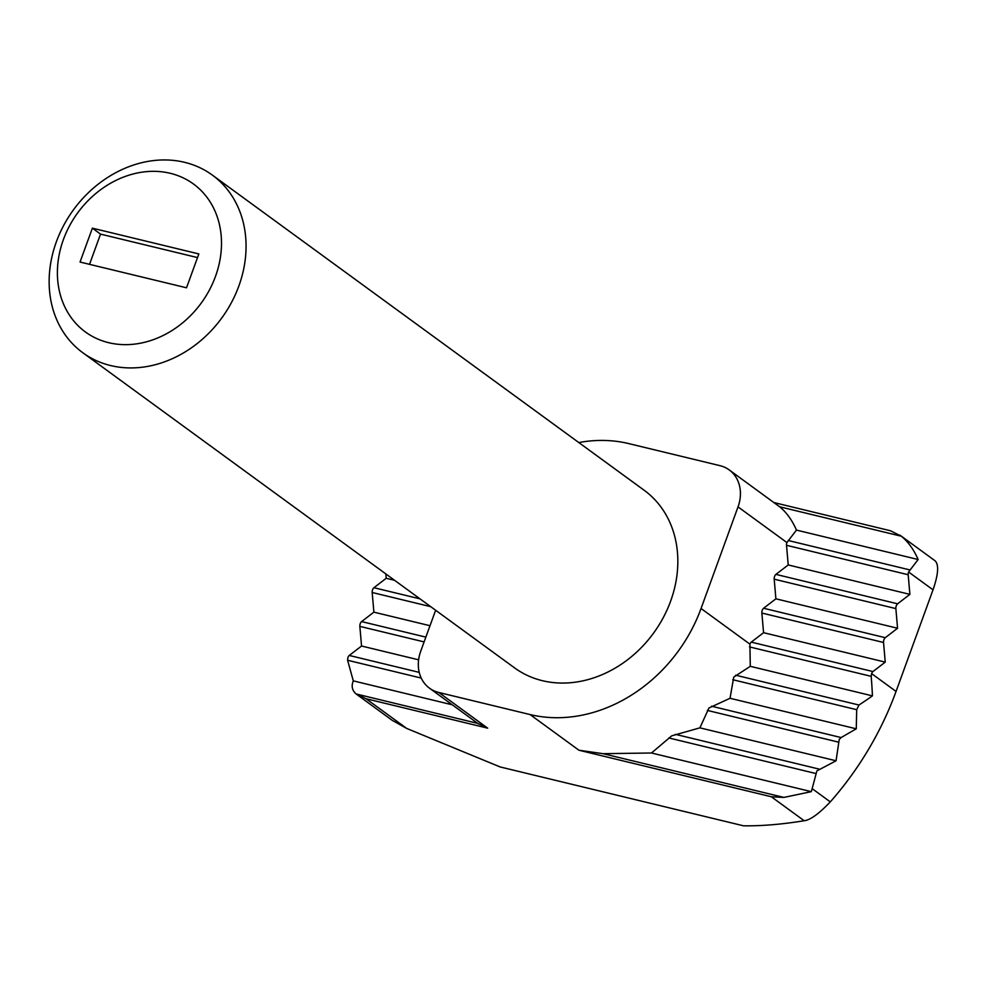 <?xml version="1.0" encoding="UTF-8"?>
<svg xmlns="http://www.w3.org/2000/svg" width="987" height="987" viewBox="0 0 987 987"><rect width="100%" height="100%" fill="white"/><g stroke="black" fill="none" stroke-linecap="round" stroke-linejoin="round"><path stroke-width="1.48" d="M238.854 286.008A109.927 91.779 -53.9 0 0 212.402 175.131A109.927 91.779 -53.9 0 0 73.47 209.824A109.927 91.779 -53.9 0 0 82.785 352.729A109.927 91.779 -53.9 0 0 238.854 286.008M215.499 276.372A91.606 76.48 126.1 0 1 74.728 322.12A91.606 76.48 126.1 0 1 128.113 175.452A91.606 76.48 126.1 0 1 215.499 276.372M92.383 228.17L198.843 253.93L186.518 287.797L80.046 262.048L92.383 228.17L100.526 234.116L197.511 257.582M82.785 352.729L514.56 667.866A109.927 91.779 -53.9 0 0 670.629 601.145A109.927 91.779 -53.9 0 0 644.178 490.268L212.402 175.131M89.533 264.343L100.526 234.116M435.637 610.262L420.709 651.247A36.642 30.597 -53.9 0 0 429.53 688.21A36.642 30.597 -53.9 0 0 438.808 692.479L530.056 714.551A146.569 122.363 -53.9 0 0 701.054 608.498L738.029 506.886A36.642 30.597 -53.9 0 0 729.22 469.923A36.642 30.597 -53.9 0 0 719.942 465.654L628.682 443.582A146.569 122.363 -53.9 0 0 578.801 442.558M530.056 714.551L578.937 750.231L603.069 753.686L651.482 752.995L671.752 735.821L699.894 727.851L836.063 760.78L816.866 770.921L812.165 788.65L830.301 801.888A293.151 244.739 -53.9 0 0 896.048 691.443L933.023 589.831L908.583 571.991L918.144 559.518C913.789 549.562 908.176 541.801 901.341 536.225L890.496 530.759L773.944 502.568M452.28 704.817L353.297 680.87L347.597 660.266L347.917 657.502A3.664 1.9 -76.4 0 1 349.262 655.454L361.55 646.016L359.848 626.375A3.664 1.9 -76.4 0 1 361.6 621.588L373.888 612.15L372.185 592.496A3.664 1.9 -76.4 0 1 373.925 587.709L386.213 578.271L385.831 573.903M699.894 727.851L708.974 707.975L730.035 698.278L856.272 728.813L841.109 737.56L839.221 739.473L836.063 760.78M730.035 698.278L733.736 677.107L750.28 666.324L872.434 695.872A582.737 269.784 175 0 1 858.974 705.026L856.691 709.69L856.272 728.813M729.22 469.923L779.656 506.787C786.503 512.364 792.105 520.137 796.472 530.093L786.91 542.554L738.029 506.886M750.28 666.324L749.923 644.166A3.664 1.9 -76.4 0 1 751.28 642.13L763.568 632.692L761.865 613.05A3.664 1.9 -76.4 0 1 763.605 608.251L775.893 598.813L774.19 579.172A3.664 1.9 -76.4 0 1 775.93 574.385L788.218 564.946L786.516 545.305A3.664 1.9 -76.4 0 1 786.91 542.554M749.515 646.904L871.2 676.342L871.607 673.603A3.664 1.9 -76.4 0 1 872.952 671.555L885.24 662.117L883.538 642.475A3.664 1.9 -76.4 0 1 885.277 637.688L897.565 628.25L895.863 608.597A3.664 1.9 -76.4 0 1 897.615 603.81L909.891 594.371L908.188 574.73A3.664 1.9 -76.4 0 1 908.583 571.991M763.568 632.692L885.24 662.117M386.213 578.271L394.603 580.307M871.2 676.342A585.686 420.351 52.5 0 1 872.434 695.872M775.893 598.813L897.565 628.25M788.218 564.946L909.891 594.371M796.472 530.093L918.144 559.518M373.888 612.15L430.011 625.721M361.55 646.016L418.611 659.822M651.482 752.995L811.302 791.648L812.165 788.65M353.297 680.87C351.187 686.101 352.137 690.468 356.122 693.96L392.135 720.288L406.743 728.455L500.162 766.961L743.519 825.811C761.742 826.057 781.963 824.367 804.183 820.74L771.328 796.756L783.912 797.422L811.302 791.648M477.708 723.372L356.122 693.96L366.004 698.722L487.689 728.159L477.794 723.397M578.937 750.231L771.328 796.756M830.301 801.888C818.902 813.819 810.204 820.098 804.183 820.74M900.045 535.225L935.17 560.875C939.032 564.811 938.316 574.459 933.023 589.831M675.478 734.353L819.074 769.083M668.853 737.955L815.583 773.45M349.262 655.454L419.228 672.369M347.597 660.266L421.227 678.069M711.528 706.211L841.109 737.56M707.309 710.406L838.259 742.076M361.6 621.588L425.853 637.121M359.848 626.375L424.114 641.908M735.623 675.194L858.974 705.026M732.761 679.71L856.691 709.69M373.925 587.709L420.018 598.862M372.185 592.496L430.702 606.66M788.181 540.494L909.866 569.918M786.516 545.305L908.188 574.73M775.93 574.385L897.615 603.81M774.19 579.172L895.863 608.597M763.605 608.251L885.277 637.688M761.865 613.05L883.538 642.475M751.28 642.13L872.952 671.555M779.656 506.787L901.341 536.225M603.069 753.686L783.912 797.422M871.607 673.603L896.048 691.443M438.808 692.479L487.689 728.159M366.004 698.722L406.743 728.455M701.054 608.498L749.923 644.166M478.683 724.076L429.53 688.21"/></g></svg>
